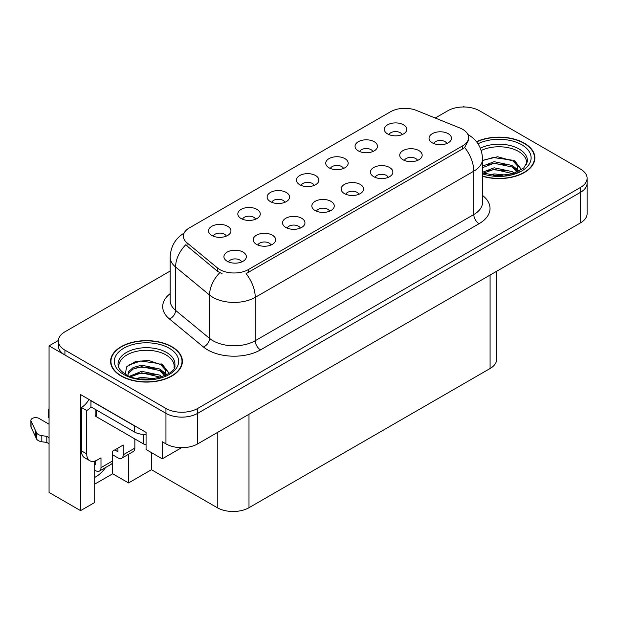 <?xml version="1.0" encoding="UTF-8"?>
<svg xmlns="http://www.w3.org/2000/svg" width="618" height="618" viewBox="0 0 618 618"><rect width="100%" height="100%" fill="white"/><g stroke="black" fill="none" stroke-linecap="round" stroke-linejoin="round"><path stroke-width="0.93" d="M446.822 143.507A6.728 3.886 0 0 0 445.014 141.615A6.728 3.886 0 0 0 438.386 140.634A6.728 3.886 0 0 0 433.689 143.507M448.189 133.681A11.217 6.481 0 0 0 433.813 132.955A11.217 6.481 0 0 0 430.097 141.004A11.217 6.481 0 0 0 432.322 142.843A11.217 6.481 0 0 0 450.414 141.004A11.217 6.481 0 0 0 448.189 133.681M343.523 168.459A6.728 3.886 0 0 0 341.715 166.566A6.728 3.886 0 0 0 335.08 165.585A6.728 3.886 0 0 0 330.391 168.459M344.89 158.625A11.217 6.481 0 0 0 330.514 157.907A11.217 6.481 0 0 0 326.791 165.956A11.217 6.481 0 0 0 329.023 167.787A11.217 6.481 0 0 0 347.115 165.956A11.217 6.481 0 0 0 344.89 158.625M372.824 151.541A6.728 3.886 0 0 0 371.016 149.649A6.728 3.886 0 0 0 364.388 148.668A6.728 3.886 0 0 0 359.691 151.541M374.191 141.707A11.217 6.481 0 0 0 359.815 140.989A11.217 6.481 0 0 0 356.099 149.038A11.217 6.481 0 0 0 358.324 150.869A11.217 6.481 0 0 0 376.416 149.038A11.217 6.481 0 0 0 374.191 141.707M255.613 219.212A6.728 3.886 0 0 0 253.805 217.32A6.728 3.886 0 0 0 247.177 216.339A6.728 3.886 0 0 0 242.48 219.212M256.98 209.378A11.217 6.481 0 0 0 242.604 208.66A11.217 6.481 0 0 0 238.888 216.709A11.217 6.481 0 0 0 241.113 218.54A11.217 6.481 0 0 0 259.205 216.709A11.217 6.481 0 0 0 256.98 209.378M329.61 211.186A6.728 3.886 0 0 0 327.803 209.286A6.728 3.886 0 0 0 321.175 208.305A6.728 3.886 0 0 0 316.478 211.186M330.978 201.352A11.217 6.481 0 0 0 316.601 200.626A11.217 6.481 0 0 0 312.886 208.675A11.217 6.481 0 0 0 315.11 210.514A11.217 6.481 0 0 0 333.202 208.675A11.217 6.481 0 0 0 330.978 201.352M271.008 245.022A6.728 3.886 0 0 0 269.201 243.121A6.728 3.886 0 0 0 262.565 242.14A6.728 3.886 0 0 0 257.868 245.022M272.376 235.188A11.217 6.481 0 0 0 257.992 234.461A11.217 6.481 0 0 0 254.276 242.511A11.217 6.481 0 0 0 256.501 244.349A11.217 6.481 0 0 0 274.601 242.511A11.217 6.481 0 0 0 272.376 235.188M402.125 134.624A6.728 3.886 0 0 0 400.317 132.731A6.728 3.886 0 0 0 393.689 131.75A6.728 3.886 0 0 0 388.992 134.624M403.492 124.79A11.217 6.481 0 0 0 389.116 124.071A11.217 6.481 0 0 0 385.4 132.121A11.217 6.481 0 0 0 387.625 133.952A11.217 6.481 0 0 0 405.717 132.121A11.217 6.481 0 0 0 403.492 124.79M358.911 194.261A6.728 3.886 0 0 0 357.104 192.368A6.728 3.886 0 0 0 350.476 191.387A6.728 3.886 0 0 0 345.779 194.261M360.279 184.434A11.217 6.481 0 0 0 345.902 183.708A11.217 6.481 0 0 0 342.187 191.758A11.217 6.481 0 0 0 344.411 193.596A11.217 6.481 0 0 0 362.511 191.758A11.217 6.481 0 0 0 360.279 184.434M417.521 160.425A6.728 3.886 0 0 0 415.713 158.532A6.728 3.886 0 0 0 409.077 157.551A6.728 3.886 0 0 0 404.388 160.425M418.888 150.599A11.217 6.481 0 0 0 404.512 149.873A11.217 6.481 0 0 0 400.788 157.922A11.217 6.481 0 0 0 403.021 159.761A11.217 6.481 0 0 0 421.113 157.922A11.217 6.481 0 0 0 418.888 150.599M388.22 177.343A6.728 3.886 0 0 0 386.412 175.45A6.728 3.886 0 0 0 379.776 174.469A6.728 3.886 0 0 0 375.08 177.343M389.587 167.517A11.217 6.481 0 0 0 375.203 166.79A11.217 6.481 0 0 0 371.488 174.84A11.217 6.481 0 0 0 373.712 176.678A11.217 6.481 0 0 0 391.812 174.84A11.217 6.481 0 0 0 389.587 167.517M284.913 202.295A6.728 3.886 0 0 0 283.114 200.402A6.728 3.886 0 0 0 276.478 199.421A6.728 3.886 0 0 0 271.781 202.295M286.281 192.461A11.217 6.481 0 0 0 271.905 191.742A11.217 6.481 0 0 0 268.189 199.792A11.217 6.481 0 0 0 270.414 201.623A11.217 6.481 0 0 0 288.513 199.792A11.217 6.481 0 0 0 286.281 192.461M314.222 185.377A6.728 3.886 0 0 0 312.414 183.484A6.728 3.886 0 0 0 305.779 182.503A6.728 3.886 0 0 0 301.082 185.377M315.589 175.543A11.217 6.481 0 0 0 301.205 174.824A11.217 6.481 0 0 0 297.49 182.874A11.217 6.481 0 0 0 299.715 184.705A11.217 6.481 0 0 0 317.814 182.874A11.217 6.481 0 0 0 315.589 175.543M241.7 261.939A6.728 3.886 0 0 0 239.9 260.039A6.728 3.886 0 0 0 233.264 259.058A6.728 3.886 0 0 0 228.567 261.939M243.067 252.105A11.217 6.481 0 0 0 228.691 251.379A11.217 6.481 0 0 0 224.975 259.429A11.217 6.481 0 0 0 227.2 261.267A11.217 6.481 0 0 0 245.3 259.429A11.217 6.481 0 0 0 243.067 252.105M300.309 228.104A6.728 3.886 0 0 0 298.502 226.203A6.728 3.886 0 0 0 291.866 225.222A6.728 3.886 0 0 0 287.177 228.104M301.677 218.27A11.217 6.481 0 0 0 287.3 217.544A11.217 6.481 0 0 0 283.585 225.593A11.217 6.481 0 0 0 285.81 227.432A11.217 6.481 0 0 0 303.901 225.593A11.217 6.481 0 0 0 301.677 218.27M226.312 236.13A6.728 3.886 0 0 0 224.504 234.237A6.728 3.886 0 0 0 217.868 233.256A6.728 3.886 0 0 0 213.179 236.13M227.679 226.296A11.217 6.481 0 0 0 213.303 225.578A11.217 6.481 0 0 0 209.587 233.627A11.217 6.481 0 0 0 211.812 235.458A11.217 6.481 0 0 0 229.904 233.627A11.217 6.481 0 0 0 227.679 226.296M462.681 129.34A20.193 11.657 0 0 0 459.985 128.034L416.432 110.429A20.193 11.657 0 0 0 390.568 111.734L189.301 227.934A20.193 11.657 0 0 0 183.384 236.176A20.193 11.657 0 0 0 187.038 242.866L217.536 268.011A20.193 11.657 0 0 0 248.359 269.572L462.681 145.833A20.193 11.657 0 0 0 468.599 137.59A20.193 11.657 0 0 0 462.681 129.34M58.37 340.479L49.061 345.856L165.948 413.342A22.441 12.955 0 0 0 197.69 413.342L580.526 192.314A22.441 12.955 0 0 0 587.1 183.152A22.441 12.955 0 0 1 580.526 192.314L197.69 413.342A22.441 12.955 0 0 1 165.948 413.342L64.929 355.018A22.441 12.955 0 0 1 58.355 345.856L58.355 340.966A22.441 12.955 0 0 0 64.929 350.128L165.948 408.452A22.441 12.955 0 0 0 197.69 408.452L580.526 187.424A22.441 12.955 0 0 0 587.1 178.262A22.441 12.955 0 0 0 580.526 169.1L479.498 110.776A22.441 12.955 0 0 0 447.764 110.776L435.219 118.023M464.481 106.991L463.631 106.505L462.789 106.991M94.708 461.128L94.708 502.48L80.579 510.638L80.579 394.593L146.064 432.399L146.064 449.502L162.248 458.842L162.248 441.739L165.948 443.878A22.441 12.955 0 0 0 197.69 443.878L580.526 222.851A22.441 12.955 0 0 0 587.1 213.689L587.1 178.262M181.599 447.671L162.248 458.842M80.579 510.638L49.061 492.438L49.061 345.856M496.656 271.271L496.656 359.352A22.441 12.955 180 0 1 490.082 368.513L248.992 507.702A22.441 12.955 180 0 1 217.258 507.702L151.456 469.719L151.456 452.615M151.456 469.719L128.559 482.936L128.559 454.261M94.708 484.157L112.692 473.774L128.559 482.936M94.708 477.405A23.94 13.82 120 0 0 105.601 467.509M112.692 473.774L112.692 454.84M482.55 176.3A35.906 20.726 0 0 0 534.871 157.868A35.906 20.726 0 0 0 524.358 143.206A35.906 20.726 0 0 0 476.47 141.707M171.874 346.706A35.906 20.726 0 0 0 132.746 342.217A35.906 20.726 0 0 0 110.583 361.368A35.906 20.726 0 0 0 121.097 376.022A35.906 20.726 0 0 0 160.224 380.518A35.906 20.726 0 0 0 182.395 361.368A35.906 20.726 0 0 0 171.874 346.706M110.954 363.268A35.906 20.726 0 0 0 110.831 363.809M468.599 137.59L468.599 140.062L464.643 147.455L462.681 148.876L246.088 273.635A26.18 15.118 60 0 1 255.234 297.358A29.919 17.273 180 0 1 212.924 297.358A29.919 17.273 180 0 1 209.572 295.056L175.589 267.03A29.919 17.273 180 0 1 170.174 257.127L170.174 300.487A29.919 17.273 0 0 0 175.589 310.398L209.572 338.417A29.919 17.273 0 0 0 212.924 340.727A29.919 17.273 0 0 0 255.234 340.727L473.79 214.539A29.919 17.273 0 0 0 482.55 202.325L482.55 158.965A29.919 17.273 180 0 1 473.79 171.178A26.18 15.118 -120 0 0 464.643 147.455M222.071 273.635L217.536 271.341L185.678 244.821A26.18 17.513 129.5 0 0 175.589 267.03L175.589 310.398A7.478 5.006 -50.5 0 1 169.456 318.981A37.404 21.591 180 0 1 170.174 293.643M170.174 271.039L64.929 331.804A22.441 12.955 0 0 0 58.355 340.966M182.14 363.809A35.906 20.726 0 0 0 182.016 363.268M534.624 160.309A35.906 20.726 0 0 0 534.5 159.768M134.848 438.935L134.848 448.096L123.214 454.809A7.478 4.318 60 0 1 121.669 458.239A7.478 4.318 60 0 1 117.922 457.868L112.638 454.809M123.214 454.809L123.214 445.045L112.638 451.148L112.638 460.92L100.997 467.641L100.997 457.868L97.296 460.008A14.963 8.637 -60 0 1 89.819 460.75A14.963 8.637 -60 0 1 86.721 453.898L86.721 410.537L81.429 407.478A14.963 8.637 120 0 0 88.992 399.444M114.755 449.927L117.922 451.758L117.922 448.096M136.308 426.76A14.963 8.637 180 0 1 134.322 425.802L90.946 400.758A14.963 8.637 0 0 0 91.116 400.673M90.946 400.758L90.946 406.868L134.322 431.912A14.963 8.637 0 0 0 146.064 434.415M89.819 460.75L84.527 457.691A14.963 8.637 -60 0 1 81.429 450.846L81.429 407.478M91.07 406.938A14.963 8.637 -60 0 1 86.721 410.537M94.708 464.002L95.713 464.581L95.713 460.781M49.061 443.755L46.806 442.457L46.806 436.354L49.061 437.652M100.997 467.641A7.478 4.318 60 0 1 99.452 471.063A7.478 4.318 60 0 1 95.713 470.692L94.708 470.113M49.061 424.211L39.05 418.44A4.774 2.758 180 0 0 33.851 417.838A4.774 2.758 180 0 0 30.9 420.387A4.774 2.758 180 0 0 31.062 421.105L36.732 433.148A7.478 4.318 0 0 0 41.823 435.644L46.806 436.354M46.806 442.457L41.823 441.754L41.823 435.644M36.732 433.148L36.732 439.251L31.062 427.208A4.774 2.758 0 0 1 30.9 426.497L30.9 420.387M36.732 439.251A7.478 4.318 0 0 0 41.823 441.754M99.452 471.063L111.086 464.342A7.478 4.318 -120 0 0 112.638 460.92M35.728 431.155L35.728 437.258M121.669 458.239L133.303 451.519A7.478 4.318 -120 0 0 134.848 448.096M49.061 411.928A4.774 2.758 180 0 1 48.235 410.383A4.774 2.758 180 0 1 49.061 408.83M48.235 410.383L48.235 416.486A4.774 2.758 0 0 0 49.061 418.038M481.213 150.491A27.679 15.975 180 0 1 518.533 151.449A27.679 15.975 180 0 1 526.482 164.481M517.722 171.912L517.629 166.111L513.025 160.997L497.644 156.748L482.55 160.371M476.632 141.908A35.527 20.51 180 0 1 524.087 143.361A35.527 20.51 180 0 1 534.5 157.868A35.527 20.51 180 0 1 482.55 176.06M489.301 174.824L494.13 173.905L506.667 175.164M493.689 175.481L502.218 175.643M482.55 172.252L494.13 167.795L512.191 171.603L514.361 173.279M483.253 173.171L494.13 169.324L513.04 173.72M482.55 166.149L494.13 161.684L512.191 165.5L517.436 172.051M482.55 167.671L494.13 163.214L512.191 167.03L516.98 172.252M482.55 160.58L493.079 157.52L511.457 160.062M513.118 160.834L515.049 161.939L521.438 169.803M487.625 164.689L493.079 163.631L507.687 164.828M515.435 168.289L518.935 171.31M487.625 170.792L493.079 169.734L507.687 170.931M495.636 175.643L500.395 175.728M513.458 160.247L515.049 161.174L521.584 169.711M513.288 166.273L519.375 171.078M118.973 367.988A27.679 15.975 180 0 1 134.523 351.843A27.679 15.975 180 0 1 166.057 354.956A27.679 15.975 180 0 1 173.998 367.988M165.245 375.42L165.145 369.61L160.549 364.496L148.722 360.487L135.589 361.507L126.613 366.829L125.315 374.137M171.611 346.86A35.527 20.51 180 0 1 182.016 361.368A35.527 20.51 180 0 1 160.085 380.317A35.527 20.51 180 0 1 121.36 375.875A35.527 20.51 180 0 1 110.954 361.368A35.527 20.51 180 0 1 132.893 342.418A35.527 20.51 180 0 1 171.611 346.86M136.817 378.324L141.646 377.405L154.191 378.672M141.213 378.981L149.741 379.151M129.602 376.231L141.646 371.294L159.707 375.111L161.885 376.787M130.777 376.671L141.646 372.824L160.564 377.219M127.918 375.505L128.42 371.804L133.264 367.471L141.646 365.192L159.707 369L164.952 375.551M127.841 375.118L128.42 373.334L133.264 369L141.646 366.713L159.707 370.53L164.496 375.759M95.141 409.294L95.141 415.111A3.739 2.163 0 0 0 96.238 416.64L143.839 444.126A3.739 2.163 0 0 0 146.064 444.744M128.065 365.331L140.603 361.02L158.981 363.562M160.641 364.342L162.573 365.439L168.961 373.311M135.141 368.189L140.603 367.131L155.211 368.328M162.951 371.797L166.458 374.809M135.141 374.299L140.603 373.241L155.211 374.438M143.16 379.143L147.911 379.228M160.981 363.755L162.573 364.674L169.1 373.21M160.811 369.773L166.891 374.578M580.526 222.851L580.526 187.424M197.69 443.878L197.69 408.452M165.948 443.878L165.948 408.452M248.992 507.702L248.992 414.261M490.082 368.513L490.082 275.072M217.258 507.702L217.258 432.577M187.038 242.866L187.038 246.196M217.536 268.011L217.536 271.341M248.359 269.572L248.359 272.615M462.681 145.833L462.681 148.876M260.526 349.881A7.478 4.318 60 0 1 255.234 340.727L255.234 297.358L473.79 171.178L473.79 214.539A7.478 4.318 60 0 0 479.081 223.701L260.526 349.881A37.404 21.591 180 0 1 207.633 349.881A37.404 21.591 180 0 1 203.438 346.999L169.456 318.981M219.769 272.731A26.18 17.513 129.5 0 0 209.572 295.056L209.572 338.417A7.478 5.006 -50.5 0 1 203.438 346.999M482.55 195.481A37.404 21.591 180 0 1 479.081 223.701M64.929 350.128L64.929 355.018M134.322 425.802L134.322 431.912M86.721 453.898L81.429 450.846M31.062 421.105L31.062 427.208M480.356 148.196A28.443 16.423 180 0 1 519.081 149A28.443 16.423 180 0 1 527.339 161.785L523.693 168.019L512.855 173.774L497.459 175.728L482.55 172.909M477.984 143.785A32.167 18.571 180 0 1 521.708 144.736A32.167 18.571 180 0 1 524.365 169.255A32.167 18.571 180 0 1 482.55 173.836M518.525 151.472A29.17 16.84 180 0 1 519.05 151.758M118.115 365.292A28.443 16.423 180 0 1 134.67 349.178A28.443 16.423 180 0 1 166.597 352.499A28.443 16.423 180 0 1 174.855 365.292C177.451 374.894 142.148 385.725 125.616 374.315C117.582 368.992 118.378 365.902 118.115 365.292M169.232 348.235A32.167 18.571 180 0 1 169.232 374.5A32.167 18.571 180 0 1 123.747 374.5A32.167 18.571 180 0 1 123.747 348.235A32.167 18.571 180 0 1 169.232 348.235M166.041 354.979A29.17 16.84 180 0 1 166.574 355.257M143.839 444.126L143.839 434.415M96.238 416.64L96.238 409.919M482.55 158.965C482.048 148.204 477.32 140.139 468.367 134.763L467.865 134.485M184.365 232.924C175.412 238.301 170.684 246.366 170.174 257.127M534.5 157.868L534.5 160.85M182.016 361.368L182.016 364.35M110.954 361.368L110.954 364.35"/></g></svg>
